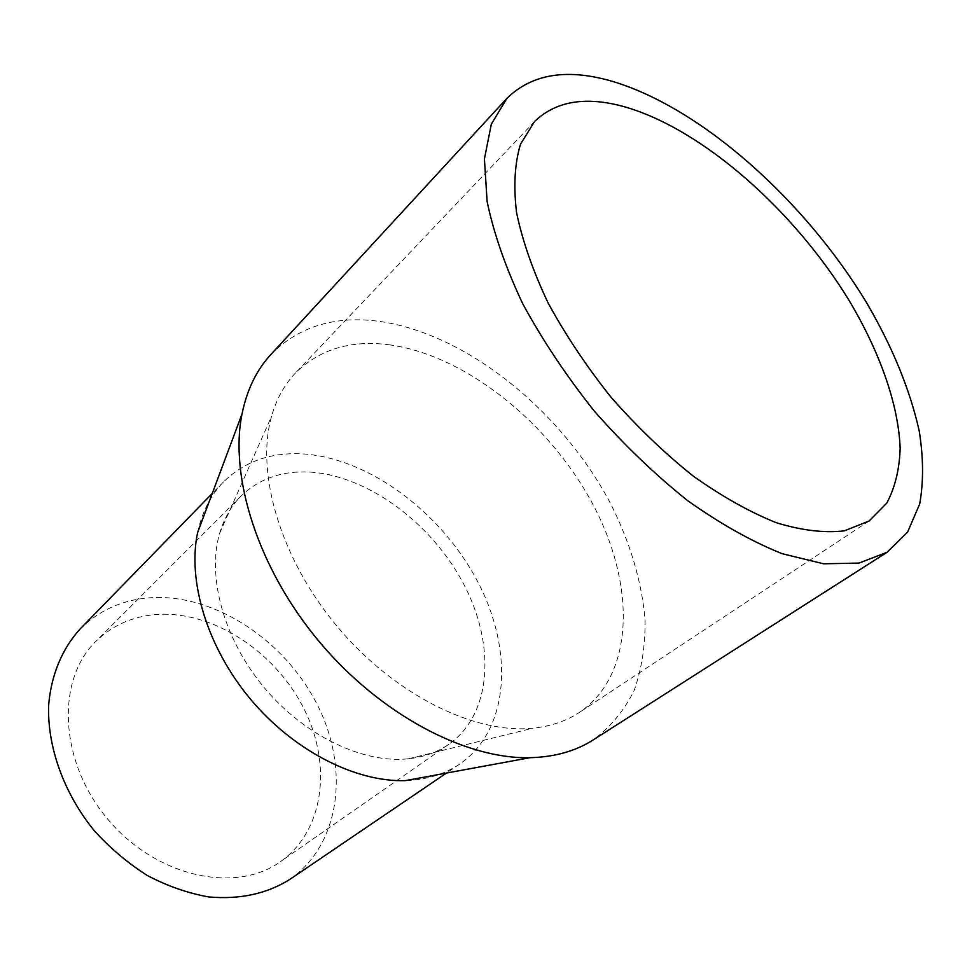 <?xml version="1.0" encoding="UTF-8"?>
<svg xmlns="http://www.w3.org/2000/svg" width="972" height="972" viewBox="0 0 972 972"><rect width="100%" height="100%" fill="white"/><g stroke="black" fill="none" stroke-linecap="round" stroke-linejoin="round"><path stroke-width="0.73" stroke-dasharray="4.86 3.65" d="M388.982 344.756C464.883 355.023 548.001 421.532 591.766 502.269C635.567 582.75 635.664 674.216 579.579 712.306C566.384 721.042 550.808 726.339 532.863 728.186C474.567 734.297 394.195 694.603 337.296 626.6C280.325 558.657 255.344 472.562 271.589 416.247C276.546 398.897 284.492 384.499 295.415 373.041C319.496 349.3 350.685 339.872 388.982 344.756M270.726 354.671C298.902 326.264 335.462 315.22 380.441 321.525C467.082 334.332 560.419 410.148 609.48 501.516C629.905 541.392 641.775 580.928 645.068 620.112C645.359 645.359 641.751 668.724 634.266 690.193C624.498 710.18 610.853 726.716 593.333 739.826M197.595 532.607C202.042 511.952 210.693 495.04 223.536 481.869C244.835 461.129 271.759 451.846 304.309 454.009C370.332 458.918 442.017 513.252 477.847 581.924C513.775 650.414 509.85 729.365 459.829 763.98C444.605 774.307 426.441 779.86 405.324 780.625M79.959 629.139C101.307 608.18 127.551 597.622 158.691 597.464C221.871 597.634 288.307 644.679 318.731 707.604C349.288 770.346 340.042 844.814 289.668 879.502M163.49 614.231C218.822 613.903 277.676 654.982 304.758 710.35C331.987 765.572 324.053 830.926 280.531 861.605C235.686 894.143 155.897 877.121 107.6 818.995C58.842 761.246 56.072 679.707 95.973 641.265C114.332 623.599 136.833 614.583 163.49 614.231M310.372 472.113C368.194 475.855 431.75 523.386 463.62 583.905C495.586 644.278 492.245 713.569 449.052 744.163C437.57 752.158 424.084 757.018 408.592 758.768C363.407 763.81 304.722 736.023 264.299 687.739C223.864 639.479 206.793 576.833 219.672 533.227C224.119 518.27 231.275 505.853 241.165 495.963C259.463 478.479 282.536 470.521 310.372 472.113M534.551 121.536L295.415 373.041M869.126 520.992L579.579 712.306M223.536 481.869L212.248 493.448M459.829 763.98L446.44 773.068M241.165 495.963L95.973 641.265M449.052 744.163L280.531 861.605M408.592 758.768L532.863 728.186M219.672 533.227L271.589 416.247"/><path stroke-width="1.46" d="M625.847 107.163C703.485 129.981 794.282 210.681 849.163 300.579C879.806 351.998 898.565 404.595 900.157 448.444C899.452 469.488 894.993 487.725 886.768 503.132L869.126 520.992L844.376 530.833C824.548 533.191 801.888 530.493 776.397 522.766C749.679 512.037 721.941 496.461 693.17 476.025C664.447 453.086 637.085 426.842 611.072 397.281C586.541 366.493 565.51 334.951 547.953 302.656C532.887 270.751 522.414 240.704 516.545 212.516C513.398 186.065 514.723 163.284 520.518 144.184L534.551 121.536C556.239 100.711 586.675 95.924 625.847 107.163M614.17 81.891C702.938 109.229 804.743 200.791 866.331 302.268C892.272 346.482 909.913 389.408 919.245 431.046C923.485 457.727 923.631 482.039 919.682 503.994L907.629 532.036L887.059 552.29L858.969 563.08L823.576 563.796L782.01 553.651C751.745 541.489 720.301 523.811 687.641 500.641C655.043 474.603 623.975 444.799 594.427 411.229C566.567 376.261 542.668 340.431 522.754 303.774C505.671 267.567 493.788 233.499 487.118 201.569L484.421 158.873L491.334 124.149L506.886 98.391C532.34 73.495 568.098 68.004 614.17 81.891M887.059 552.29L593.333 739.826C575.764 751.101 554.648 757.054 530.007 757.698C465.309 759.229 380.271 714.554 319.266 641.702C258.248 568.863 229.173 477.313 242.04 413.878C246.985 389.736 256.559 369.992 270.726 354.671L506.886 98.391M530.007 757.698L405.324 780.625C355.533 782.181 293.787 750.846 250.557 699.257C207.352 647.644 187.317 581.353 197.595 532.607L242.04 413.878M446.44 773.068L289.668 879.502C266.692 893.863 239.72 899.671 208.749 896.937C188.143 893.28 167.743 886.185 147.55 875.638C127.94 863.233 110.091 848.155 93.992 830.38C63.812 793.103 47.421 747.201 48.6 705.733C51.03 675.2 62.111 648.81 79.959 629.139L212.248 493.448"/></g></svg>
